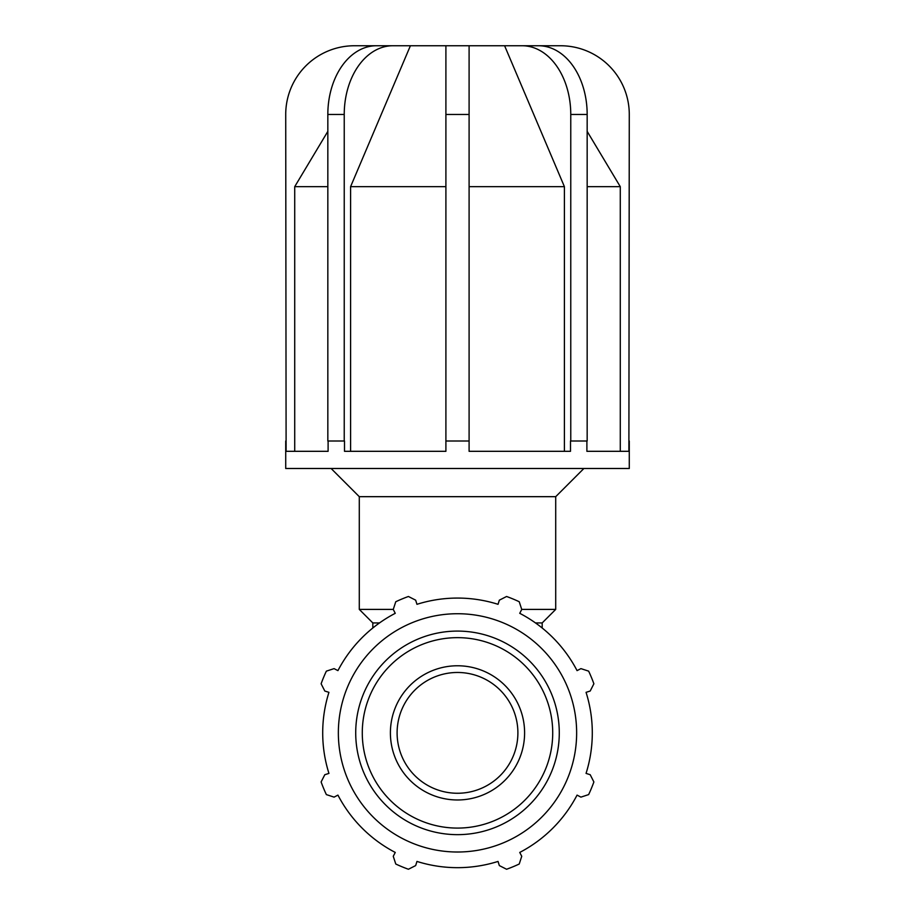 <?xml version="1.0" encoding="UTF-8"?>
<svg xmlns="http://www.w3.org/2000/svg" width="915" height="915" viewBox="0 0 915 915"><rect width="100%" height="100%" fill="white"/><g stroke="black" fill="none" stroke-linecap="round" stroke-linejoin="round"><path stroke-width="1.37" d="M542.183 627.999L542.183 622.932L535.492 622.932M379.508 622.932L372.817 622.932L359.286 609.401L393.267 609.401M457.5 793.259A60.39 60.39 0 0 0 509.804 702.674A60.39 60.39 0 0 0 405.196 702.674A60.39 60.39 0 0 0 457.5 793.259M586.058 692.335L590.198 691.031L593.881 683.791A144.936 144.936 0 0 0 588.642 671.141L580.922 668.625L577.068 670.626A134.791 134.791 0 0 0 519.743 613.313L521.744 609.447L519.228 601.738A144.936 144.936 0 0 0 506.578 596.489L499.338 600.171L498.035 604.312A134.791 134.791 0 0 0 416.966 604.312L415.662 600.171L408.422 596.489A144.936 144.936 0 0 0 395.772 601.738L393.256 609.447L395.257 613.313A134.791 134.791 0 0 0 337.932 670.626L334.078 668.625L326.358 671.141A144.936 144.936 0 0 0 321.119 683.791L324.802 691.031L328.943 692.335A134.791 134.791 0 0 0 328.943 773.404L324.802 774.708L321.119 781.948A144.936 144.936 0 0 0 326.358 794.597L334.078 797.125L337.932 795.112A134.791 134.791 0 0 0 395.257 852.437L393.256 856.291L395.772 864.012A144.936 144.936 0 0 0 408.422 869.25L415.662 865.579L416.966 861.427A134.791 134.791 0 0 0 498.035 861.427L499.338 865.579L506.578 869.25A144.936 144.936 0 0 0 519.228 864.012L521.744 856.291L519.743 852.437A134.791 134.791 0 0 0 577.068 795.112L580.922 797.125L588.642 794.597A144.936 144.936 0 0 0 593.881 781.948L590.198 774.708L586.058 773.404A134.791 134.791 0 0 0 586.058 692.335M457.5 852.014A119.133 119.133 0 0 0 560.678 673.303A119.133 119.133 0 0 0 354.322 673.303A119.133 119.133 0 0 0 457.5 852.014M457.5 799.973A67.104 67.104 0 0 0 515.614 699.323A67.104 67.104 0 0 0 399.386 699.323A67.104 67.104 0 0 0 457.5 799.973M328.108 441.007L328.108 451.312L286.109 451.312L285.72 114.466A68.716 68.716 0 0 1 354.437 45.75L376.42 45.75A68.716 48.587 -90 0 0 327.833 114.466L327.833 441.007L344.509 441.007L344.509 451.312L445.902 451.312L445.902 441.007L469.098 441.007L469.098 451.312L570.491 451.312L570.491 441.007L587.167 441.007L587.167 114.466A68.716 48.587 90 0 0 538.58 45.75L469.098 45.75L469.098 441.007M586.892 441.007L586.892 451.312L628.891 451.312L629.28 114.466A68.716 68.716 0 0 0 560.563 45.75L538.58 45.75M327.833 131.383L294.721 186.66L294.721 451.312M445.902 441.007L445.902 45.75L410.4 45.75L350.594 186.66L350.594 451.312M410.4 45.75L392.821 45.75A68.716 48.587 90 0 0 344.234 114.466L344.234 441.007M570.766 441.007L570.766 114.466A68.716 48.587 -90 0 0 522.179 45.75M564.406 451.312L564.406 186.66L504.6 45.75M620.279 451.312L620.279 186.66L587.167 131.383M376.42 45.75L392.821 45.75M445.902 45.75L469.098 45.75M445.902 186.66L350.594 186.66M327.833 186.66L294.721 186.66M620.279 186.66L587.167 186.66M564.406 186.66L469.098 186.66M629.28 441.007L629.28 468.491L285.72 468.491L285.72 441.007M583.896 468.491L555.714 496.673L359.286 496.673L331.104 468.491M555.714 496.673L555.714 609.401L521.733 609.401M457.5 834.652A101.782 101.782 0 0 0 545.649 681.984A101.782 101.782 0 0 0 369.351 681.984A101.782 101.782 0 0 0 457.5 834.652M457.5 828.086A95.217 95.217 0 0 1 375.036 685.266A95.217 95.217 0 0 1 539.964 685.266A95.217 95.217 0 0 1 457.5 828.086M327.833 114.466L344.234 114.466M445.902 114.466L469.098 114.466M570.766 114.466L587.167 114.466M372.817 627.999L372.817 622.932M359.286 496.673L359.286 609.401M542.183 622.932L555.714 609.401"/></g></svg>
